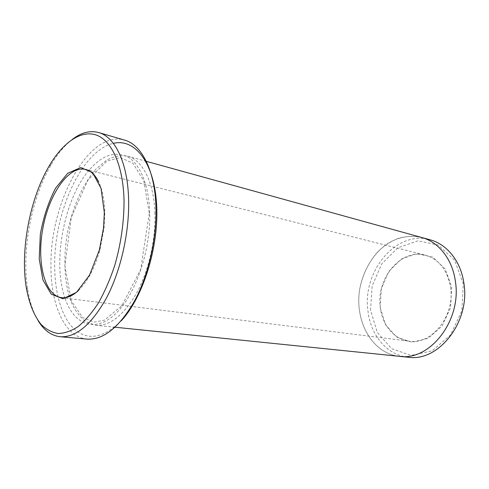 <?xml version="1.0" encoding="UTF-8"?>
<svg xmlns="http://www.w3.org/2000/svg" width="489" height="489" viewBox="0 0 489 489"><rect width="100%" height="100%" fill="white"/><g stroke="black" fill="none" stroke-linecap="round" stroke-linejoin="round"><path stroke-width="0.37" stroke-dasharray="2.44 1.83" d="M121.113 320.906C103.106 338.535 87.287 341.065 73.643 328.498C61.18 316.181 54.462 291.572 54.658 263.968C54.499 211.26 82.109 150.264 113.362 143.381M455.351 281.114C452.337 259.048 438.425 241.878 421.738 237.495C414.03 235.936 406.322 236.175 398.614 238.21C391.108 241.211 384.22 245.674 377.954 251.597C369.061 261.597 363.089 273.534 360.051 287.41C353.718 319.586 371.34 353.37 399.391 356.328L399.782 356.371M422.117 237.599L421.738 237.495C410.234 234.867 398.333 237.086 387.691 243.498C373.877 252.972 363.798 269.237 360.045 287.41C353.718 319.586 371.334 353.376 399.391 356.328M408.174 357.227C386.738 355.21 370.246 334.653 367.875 310.338C362.41 271.212 396.408 229.732 430.247 239.848M380.155 307.398L381.377 288.486L388.926 271.279L401.548 258.852L417.111 253.681L432.728 257.128L445.204 268.974L451.702 287.08L450.589 307.642L442.05 326.09L428.077 338.412L411.83 342.221L396.695 337.172L385.521 324.69L380.155 307.398M370.54 310.13L372.147 285.931L381.75 263.871L397.857 247.776L417.875 240.839L438.187 244.995L454.611 260.191L463.266 283.797L461.861 310.759L450.589 334.898L432.215 350.815L411.041 355.466L391.542 348.626L377.3 332.367L370.54 310.13M87.146 339.109C64.328 337.214 50.294 303.706 50.954 264.268C50.404 201.859 88.955 129.444 124.573 140.111M72.158 139.499C64.542 145.477 57.537 153.907 51.156 164.787C31.272 198.4 21.394 250.906 27.708 289.445C29.707 301.902 33.166 312.3 38.093 320.637M154.927 213.62C154.114 182.281 142.44 159.879 127.488 156.125C120.551 155.031 113.509 156.419 106.357 160.288L96.07 169.029C82.885 183.852 72.549 207.189 67.525 232.397C63.05 257.709 64.2 283.21 71.101 301.811C75.019 310.448 79.927 317.086 85.826 321.725L95.685 325.246C109.909 326.157 123.546 315.454 136.596 293.131C148.564 271.23 155.728 240.319 154.927 213.62M450.528 287.177C455.351 315.613 431.567 345.265 409.097 341.163C393.914 339.409 382.068 324.745 380.253 307.147C376.133 278.486 400.894 248.29 425.271 255.148C438.92 259.207 447.337 269.885 450.528 287.177M78.411 290.564C87.543 281.75 94.719 268.168 99.945 249.812L104.059 227.953L104.787 213.21C104.573 200.521 102.58 190.172 98.796 182.165M65.104 298.51C73.79 324.121 94.194 333.229 114.554 314.763C134.915 296.572 150.948 251.101 149.701 212.446C148.9 185.435 140.349 164.738 128.344 157.33C115.441 150.661 102.421 154.86 89.285 169.927M88.998 170.27C63.98 199.335 52.213 261.915 64.964 298.088M95.685 325.246L115.062 327.227M127.488 156.125L146.26 161.321M61.486 297.648L409.097 341.163M85.599 169.414L425.271 255.148M149.292 213.375L140.655 269.573L121.767 305.851L104.377 320.179L94.041 322.135L82.647 317.508L71.253 300.79L64.903 265.839L71.284 217.342L87.959 180.038L107.005 161.022L120.312 157.58L132.892 163.198L143.784 180.832L149.292 213.375M26.284 287.611L27.708 289.445M49.157 165.979L51.156 164.787M104.059 227.953L103.589 227.629M99.945 249.812L99.389 249.94"/><path stroke-width="0.73" d="M104.328 212.587L101.052 188.369L92.58 172.605L80.734 167.562L67.708 173.295L55.575 188.179C48.503 201.816 43.423 217.177 40.33 234.268L39.206 258.87L42.928 279.928L51.18 294.14L62.965 298.785L76.528 292.33L89.524 275.142L99.389 249.94L103.589 227.629L104.328 212.587M124.047 201.058C123.356 165.545 111.694 140.355 96.235 135.025C80.691 129.768 62.733 142.837 49.157 165.979C29.811 198.736 20.159 250.062 26.284 287.611C29.053 303.266 33.979 315.533 41.064 324.409C46.1 329.378 51.742 332.404 57.983 333.504C64.487 333.382 71.229 331.053 78.216 326.53C85.208 320.723 91.944 312.862 98.417 302.948C104.597 291.988 109.988 279.647 114.597 265.937C120.869 244.249 124.017 222.623 124.047 201.058M113.362 143.381C134.402 138.106 153.931 161.725 156.572 203.736C159.347 245.625 143.314 297.398 121.113 320.906M115.062 327.227L399.391 356.328C429.709 361.322 462.074 320.307 455.351 281.114C452.343 259.048 438.425 241.872 421.738 237.495L146.26 161.321M399.391 356.328C429.709 361.322 462.074 320.307 455.351 281.114M422.117 237.599L430.247 239.848C446.909 244.225 460.809 261.23 463.853 283.021C470.62 321.731 438.444 362.184 408.174 357.227L399.782 356.371M98.625 132.537L124.573 140.111C141.572 144.616 154.964 170.447 155.942 207.012C156.908 238.424 148.534 275.014 134.579 300.912C119.365 327.263 103.558 339.996 87.146 339.109L60.22 336.738C76.18 337.587 91.724 324.427 106.847 297.275C120.734 270.582 129.279 232.905 128.631 200.679C128.014 163.161 115.153 136.889 98.625 132.537C89.958 130.251 81.137 132.568 72.158 139.499M38.093 320.637C43.943 330.35 51.314 335.723 60.22 336.738M98.796 182.165C95.288 175.019 90.887 170.771 85.599 169.414C68.802 165.3 49.163 193.95 42.953 227.776C36.449 261.554 44.34 295.38 61.486 297.648C66.901 298.308 72.543 295.943 78.411 290.564M89.285 169.927L88.998 170.27M64.964 298.088L65.104 298.51"/></g></svg>
